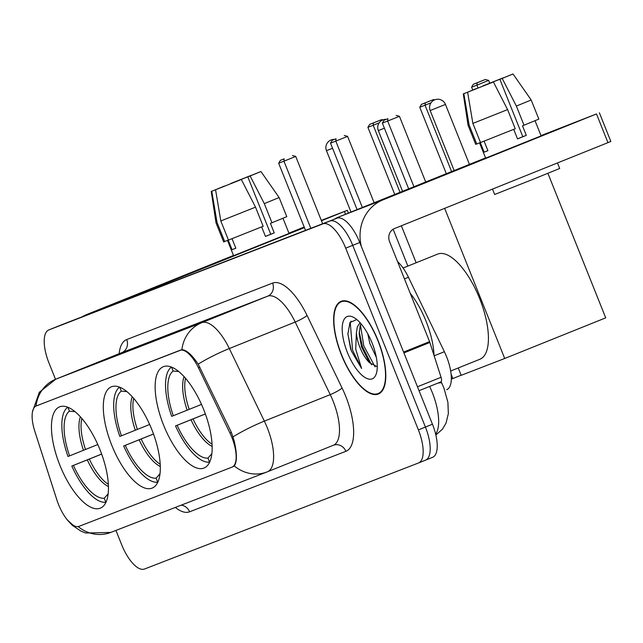 <?xml version="1.0" encoding="UTF-8"?>
<svg xmlns="http://www.w3.org/2000/svg" width="643" height="643" viewBox="0 0 643 643"><rect width="100%" height="100%" fill="white"/><g stroke="black" fill="none" stroke-linecap="round" stroke-linejoin="round"><path stroke-width="0.96" d="M151.861 429.685A54.591 21.508 -111.9 0 0 111.424 386.797A54.591 21.508 -111.9 0 0 111.745 445.205A54.591 21.508 -111.9 0 0 152.182 488.093A54.591 21.508 -111.9 0 0 151.861 429.685M100.011 449.746A54.591 21.508 -111.9 0 0 59.574 406.866A54.591 21.508 -111.9 0 0 59.895 465.275A54.591 21.508 -111.9 0 0 100.332 508.163A54.591 21.508 -111.9 0 0 100.011 449.746M203.71 409.615A54.591 21.508 -111.9 0 0 163.274 366.727A54.591 21.508 -111.9 0 0 163.595 425.144A54.591 21.508 -111.9 0 0 204.032 468.024A54.591 21.508 -111.9 0 0 203.71 409.615M397.543 261.572A30.904 12.177 68.1 0 1 408.442 277.27L444.377 351.713A30.904 12.177 68.1 0 1 446.547 356.632A30.904 12.177 68.1 0 1 446.724 389.69A30.904 12.177 68.1 0 1 446.668 389.714L446.724 389.69M231.858 437.377A27.81 10.955 -111.9 0 0 229.913 432.956L198.462 367.812A27.81 10.955 -111.9 0 0 179.863 350.371L36.305 405.926A27.81 10.955 -111.9 0 0 36.249 405.95A27.81 10.955 -111.9 0 0 34.778 431.164L56.881 499.916A27.81 10.955 -111.9 0 0 79.065 526.328L231.97 467.156A27.81 10.955 -111.9 0 0 232.027 467.131A27.81 10.955 -111.9 0 0 231.858 437.377M378.076 340.573A49.961 19.684 -111.9 0 0 341.071 301.326A49.961 19.684 -111.9 0 0 341.369 354.775A49.961 19.684 -111.9 0 0 378.373 394.022A49.961 19.684 -111.9 0 0 378.076 340.573M36.78 405.733L181.881 349.712C186.317 349.8 191.751 354.614 198.189 364.147L231.376 432.369L234.173 440.889C237.098 453.588 237.13 461.931 234.269 465.926L232.862 466.794M73.013 525.13L66.96 519.608L72.442 525.427L80.793 531.022L85.672 533.023L110.725 532.436L267.03 471.946A36.056 33.139 -111.2 0 1 234.269 465.926M418.633 462.928L425.545 460.147A30.904 12.177 -111.9 0 0 425.602 460.123A30.904 12.177 -111.9 0 0 425.417 427.065L352.734 245.345A30.904 12.177 -111.9 0 0 329.907 221.047L55.893 327.094A30.904 12.177 -111.9 0 0 55.837 327.118A30.904 12.177 -111.9 0 0 55.772 327.142M115.949 530.419L121.672 544.725A30.904 12.177 -111.9 0 0 144.498 569.023L418.513 462.976A30.904 12.177 -111.9 0 0 418.577 462.952A30.904 12.177 -111.9 0 0 418.392 429.894L345.709 248.174A30.904 12.177 -111.9 0 0 322.882 223.877L48.868 329.915A30.904 12.177 -111.9 0 0 48.812 329.939A30.904 12.177 -111.9 0 0 48.989 363.006L55.507 379.306M425.658 460.099L432.57 457.326A30.904 12.177 -111.9 0 0 432.626 457.302A30.904 12.177 -111.9 0 0 432.45 424.235L359.767 242.515A30.904 12.177 -111.9 0 0 336.932 218.218L62.918 324.265A30.904 12.177 -111.9 0 0 62.861 324.289A30.904 12.177 -111.9 0 0 62.805 324.313M425.545 460.147A30.904 12.177 -111.9 0 0 425.602 460.123A30.904 12.177 -111.9 0 0 425.417 427.065L352.734 245.345A30.904 12.177 -111.9 0 0 329.907 221.047L55.893 327.094A30.904 12.177 -111.9 0 0 55.837 327.118L48.812 329.939M341.554 354.703A49.447 19.475 -111.9 0 0 378.18 393.54A49.447 19.475 -111.9 0 0 377.891 340.645A49.447 19.475 -111.9 0 0 341.264 301.8A49.447 19.475 -111.9 0 0 341.554 354.703M434.025 355.41A51.504 20.287 -111.9 0 0 426.076 321.267A51.504 20.287 -111.9 0 0 410.234 293.304M376.332 357.339L369.854 343.466L367.78 333.821M356.761 319.539L349.937 322.537L347.879 333.974L351.311 350.885L361.583 368.479L355.716 349.133L356.399 332.793A23.277 9.171 -111.9 0 0 359.951 347.453A23.277 9.171 -111.9 0 0 369.436 362.636L361.487 346.834L359.18 333.974L360.136 325.712L360.98 323.759M356.399 332.793L357.347 326.829L360.032 322.682M372.064 342.896A33.581 13.23 -111.9 0 0 353.658 317.409A33.581 13.23 -111.9 0 0 347.381 352.452A33.581 13.23 -111.9 0 0 376.308 373.704A33.581 13.23 -111.9 0 0 372.064 342.896M369.436 362.636L377.264 366.751M361.583 368.479L352.613 350.363L350.282 323.043L351.014 321.122M375.118 366.88L363.769 345.878L360.426 324.924M350.684 349.253L347.863 333.677M371.525 364.798L362.371 346.432L359.188 331.675M548.535 132.908L475.145 162.349L548.535 132.908M361.35 246.494A41.2 37.873 -111.2 0 1 383.043 199.836L596.487 113.956L540.996 135.609M334.231 219.263A41.2 37.873 -111.2 0 1 339.142 216.828L485.569 157.905M599.372 112.774L610.85 141.468L394.521 228.53A10.304 9.468 68.8 0 0 389.562 241.623L429.564 341.634A5.152 2.025 68.1 0 1 429.862 342.47L441.058 377.28A5.152 2.025 68.1 0 1 440.785 381.95A5.152 2.025 68.1 0 1 440.776 381.95L419.035 390.703L440.785 381.95M513.018 73.977L531.19 99.995L516.361 106.071L502.199 78.422L513.018 73.977L499.876 79.322L522.823 136.702L517.502 138.848M507.584 109.607L493.414 81.958L473.039 90.036L467.63 92.206L472.87 123.416L480.522 142.537L515.236 128.737L507.584 109.607L472.87 123.416M535.04 120.723L541.133 135.954L519.03 144.948L485.666 158.138L479.557 142.875M484.091 141.138L487.908 150.671L485.634 151.555L484.123 152.134L480.297 142.569L475.716 144.37L468.064 125.24L469.085 124.879L476.736 144.008M557.481 162.96L559.691 168.474L533.77 179.019L494.652 194.483L492.498 189.106M493.414 81.958L467.63 92.206M469.269 91.547L463.852 93.677L469.085 124.879M463.852 93.677L476.487 88.678M485.288 85.173L482.949 86.106M482.885 85.897L503.316 77.924M469.253 91.499L476.431 88.525M485.216 84.997L503.268 77.811M513.709 129.347L517.527 138.896L526.304 135.36L522.486 125.795L524.013 125.2L516.361 106.071M531.19 99.995L538.842 119.124L524.013 125.2M502.199 78.422L499.876 79.322M526.304 135.36L522.823 136.702M487.884 150.623L484.123 152.134M171.568 367.129L173.128 371.035A47.18 18.583 -111.9 0 0 173.297 415.732L201.508 404.415M209.682 462.116L209.578 462.156A51.504 20.287 -111.9 0 1 175.523 425.915L205.35 413.923M450.671 371.011L479.991 359.212A56.656 22.32 -111.9 0 0 479.654 298.593A56.656 22.32 -111.9 0 0 437.69 254.089L403.065 268.027M171.408 367.073A51.504 20.287 -111.9 0 0 171.697 416.351L173.297 415.732M175.523 425.915L177.122 425.296A47.18 18.583 -111.9 0 0 207.962 458.121L209.578 462.156M207.962 458.121L211.869 453.628M205.366 413.963L177.122 425.296M178.714 371.541L173.128 371.035M472.726 89.988L471.6 87.183L473.352 84.273L481.607 80.946L485.393 79.483L488.672 80.399L489.765 83.14M547.908 173.321L605.714 317.843L504.707 358.481L461.176 375.327L458.234 367.965M416.158 262.762L401.361 225.773M444.659 208.356L504.707 358.481M488.672 80.399L476.905 85.133L478.07 88.051M485.393 79.483L477.138 82.802L476.905 85.133L471.6 87.183M473.352 84.273L477.138 82.802M413.939 186.735L387.657 121.037L382.36 123.086L408.667 188.849M425.706 181.993L399.432 116.303L387.657 121.037L387.898 118.714L384.112 120.177L382.36 123.086M384.112 120.177L387.898 118.714M399.432 116.303L396.152 115.394M119.719 387.199L121.278 391.105A47.18 18.583 -111.9 0 0 121.447 435.793L149.658 424.484M157.832 482.186L157.728 482.226A51.504 20.287 -111.9 0 1 123.673 445.977L153.5 433.993M119.558 387.134A51.504 20.287 -111.9 0 0 119.847 436.412L121.447 435.793M123.673 445.977L125.264 445.358A47.18 18.583 -111.9 0 0 156.112 478.183L157.728 482.226M156.112 478.183L160.019 473.698M153.516 434.033L125.264 445.358M126.864 391.603L121.278 391.105M446.33 173.698L419.75 107.252L421.503 104.335L433.543 99.552L434.668 99.866M451.33 379.137L461.135 375.215M393.13 229.238L407.871 266.089M451.113 374.194L452.849 378.55M431.035 102.792L425.047 105.195L451.603 171.577M433.543 99.552L425.288 102.872L425.047 105.195L419.75 107.252M421.503 104.335L425.288 102.872M362.363 207.48L335.807 141.106L330.51 143.156L357.09 209.602M374.13 202.746L347.582 136.372L335.807 141.106L336.048 138.775L332.262 140.246L330.51 143.156M332.262 140.246L336.048 138.775M347.582 136.372L344.302 135.456M67.869 407.268L69.428 411.166A47.18 18.583 -111.9 0 0 69.589 455.863L97.808 444.546M105.974 502.247L105.87 502.287A51.504 20.287 -111.9 0 1 71.823 466.046L101.65 454.054M67.708 407.204A51.504 20.287 -111.9 0 0 67.997 456.482L69.589 455.863M71.823 466.046L73.415 465.428A47.18 18.583 -111.9 0 0 104.254 498.253L105.87 502.287M104.254 498.253L108.169 493.768M101.666 454.103L73.415 465.428M75.014 411.673L69.428 411.166M394.754 194.451L367.9 127.314L369.653 124.404L381.693 119.614L382.818 119.928M379.185 122.853L373.197 125.264L400.026 192.329M381.693 119.614L373.438 122.942L373.197 125.264L367.9 127.314M369.653 124.404L373.438 122.942M310.818 228.329L283.957 161.176L278.66 163.226L305.521 230.379M322.649 223.748L295.732 156.434L283.957 161.176L284.198 158.845L280.412 160.308L278.66 163.226M280.412 160.308L284.198 158.845M295.732 156.434L292.452 155.526M296.471 230.459L223.081 259.901L296.471 230.459M126.076 299.823A41.2 37.873 -111.2 0 1 130.979 297.387L304.412 227.606M82.175 316.814A41.2 37.873 -111.2 0 1 87.078 314.379L233.505 255.456M321.452 220.75L347.308 210.325L321.307 220.38M304.179 227.027L288.932 233.152M255.006 173.923L247.812 176.873L270.759 234.253L265.446 236.399M255.52 207.159L241.358 179.501L239.027 180.402L215.574 189.757L220.806 220.959L228.458 240.088L263.172 226.28L255.52 207.159L220.806 220.959M282.984 218.274L289.077 233.505L266.966 242.499L233.602 255.689L227.493 240.418M232.027 238.69L235.844 248.222L233.57 249.106L232.059 249.685L228.233 240.12L223.651 241.921L216.008 222.791L217.021 222.43L224.672 241.551M241.358 179.501L215.574 189.757M217.205 189.098L211.788 191.22L217.021 222.43M211.788 191.22L224.431 186.221M233.224 182.725L230.885 183.657M230.829 183.44L251.252 175.475M217.189 189.05L224.367 186.076M233.152 182.54L251.204 175.362M261.645 226.899L265.463 236.439L274.248 232.911L270.422 223.346L271.957 222.751L264.305 203.622L250.135 175.973L247.812 176.873M254.99 173.899L260.954 171.528L279.126 197.546L286.778 216.667L271.957 222.751M279.126 197.546L264.305 203.622M260.954 171.528L250.135 175.973M274.248 232.911L270.759 234.253M235.82 248.174L232.059 249.685M434.162 355.828L444.377 351.713M229.913 432.956L231.376 432.369M179.863 350.371L180.731 350.017M198.462 367.812L199.925 367.225M36.305 405.926L37.165 405.58M404.455 278.869L408.442 277.27M119.148 353.698A51.504 20.287 68.1 0 1 126.695 339.56L272.592 283.097A51.504 20.287 68.1 0 1 307.032 315.4L342.076 387.986A51.504 20.287 68.1 0 1 345.894 451.322L189.581 511.812A10.304 9.468 68.8 0 0 181.125 505.197M189.581 511.812A51.504 20.287 68.1 0 1 175.346 507.431M36 406.063A36.056 33.139 -111.2 0 1 55.861 379.161L201.757 322.698A41.2 16.236 68.1 0 1 229.31 348.546L264.353 421.133A41.2 16.236 68.1 0 1 267.247 427.683A41.2 16.236 68.1 0 1 267.488 471.769A41.2 16.236 68.1 0 1 267.408 471.801A36.056 33.139 -111.2 0 1 267.03 471.946L333.363 445.261A41.2 16.236 -111.9 0 0 333.122 401.176A41.2 16.236 -111.9 0 0 330.229 394.625L295.193 322.039A41.2 16.236 -111.9 0 0 267.633 296.198L121.736 352.661A41.2 16.236 -111.9 0 0 121.656 352.685A41.2 16.236 -111.9 0 0 121.583 352.718M233.079 436.83A36.056 5.586 154.2 0 1 264.353 421.133L330.229 394.625A10.304 1.591 -25.8 0 0 342.076 387.986M78.149 526.577A36.056 33.139 68.8 0 0 110.725 532.436M272.592 283.097A10.304 9.468 68.8 0 1 267.633 296.198L201.757 322.698A36.056 33.139 68.8 0 0 181.881 349.712M55.66 379.241A41.2 16.236 68.1 0 1 55.78 379.193A41.2 16.236 68.1 0 1 55.861 379.161L121.736 352.661A10.304 9.468 68.8 0 0 126.695 339.56M307.032 315.4A10.304 1.591 -25.8 0 1 295.193 322.039L229.31 348.546A36.056 5.586 154.2 0 0 198.189 364.147M418.392 429.894L432.45 424.235M345.709 248.174L359.767 242.515M322.882 223.877L336.932 218.218M48.868 329.915L62.918 324.265M267.56 471.737L333.283 445.294A41.2 16.236 -111.9 0 0 333.363 445.261L333.387 445.253A10.304 9.468 68.8 0 0 333.371 445.253M345.894 451.322A10.304 9.468 68.8 0 0 333.387 445.253M435.641 434.121A41.2 16.236 -111.9 0 0 432.289 392.535A41.2 16.236 -111.9 0 0 429.62 386.443M441.106 381.725L441.829 383.228A20.6 3.191 154.2 0 0 437.65 383.212M339.142 216.828L383.043 199.836M403.587 352.083L429.564 341.634M607.957 142.65L596.487 113.956M429.862 342.47L403.917 352.911M417.46 386.773L441.058 377.28M185.562 378.341A40.38 15.906 -111.9 0 0 189.211 409.366M191.003 419.742A40.863 16.099 -111.9 0 0 212.158 446.419M184.099 376.685A40.863 16.099 -111.9 0 0 187.177 410.178M193.037 418.931A40.38 15.906 -111.9 0 0 212.061 444.217M469.454 164.391L445.462 104.423L430.159 110.54L454.159 170.548M133.712 398.411A40.38 15.906 -111.9 0 0 137.361 429.428M139.153 439.812A40.863 16.099 -111.9 0 0 160.3 466.488M132.241 396.755A40.863 16.099 -111.9 0 0 135.327 430.247M141.187 438.992A40.38 15.906 -111.9 0 0 160.211 464.278M384.41 128.214L378.309 130.609L402.582 191.301M81.854 418.48A40.38 15.906 -111.9 0 0 85.511 449.497M87.303 459.874A40.863 16.099 -111.9 0 0 108.45 486.558M80.391 416.825A40.863 16.099 -111.9 0 0 83.477 450.309M89.337 459.062A40.38 15.906 -111.9 0 0 108.362 484.348M332.56 148.276L326.459 150.671L351.006 212.053M87.078 314.379L130.979 297.387M345.524 214.256L344.423 211.507M36.249 405.95L37.141 405.588M32.52 411.633L39.303 392.294L55.78 379.193L122.13 352.485M418.577 462.952L432.626 457.302M441.829 383.228L443.847 387.817L447.898 402.285L448.356 413.578L446.025 423.134L442.44 429.194L435.841 434.981M62.861 324.289L55.837 327.118M380.793 392.495L378.18 393.54M343.884 300.747L341.264 301.8M347.879 333.974L347.855 333.452M463.281 93.87L468.064 125.24M445.462 104.423A8.238 8.238 0 0 0 434.837 99.794A8.238 8.238 0 0 0 430.159 110.54M386.258 119.309A8.238 8.238 0 0 0 378.309 130.609M334.408 139.378A8.238 8.238 0 0 0 326.459 150.671M347.308 210.325L348.418 213.09M211.226 191.421L216.008 222.791"/></g></svg>

